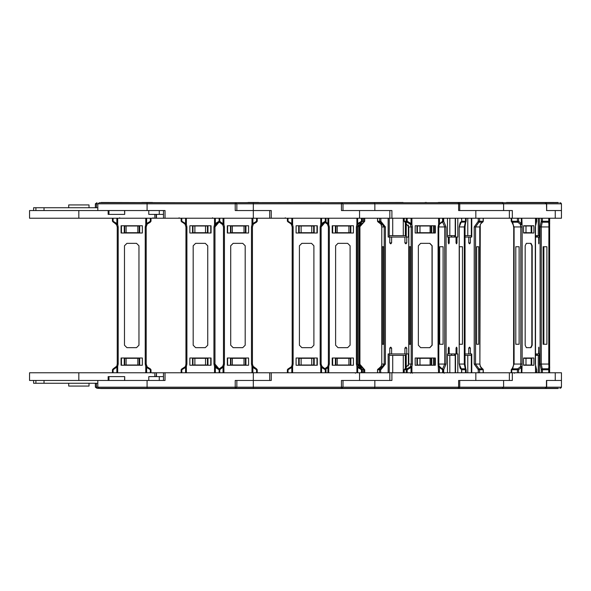 <?xml version="1.0" encoding="UTF-8"?>
<svg xmlns="http://www.w3.org/2000/svg" width="591" height="591" viewBox="0 0 591 591"><rect width="100%" height="100%" fill="white"/><g stroke="black" fill="none" stroke-linecap="round" stroke-linejoin="round"><path stroke-width="0.89" d="M523.22 202.521L547.635 202.477M78.854 372.751L78.854 380.478L29.55 380.478L29.55 372.751L165.052 372.751L165.052 380.478L97.796 380.478L97.796 387.186L99.384 388.302L235.218 388.302L236.806 387.186L96.414 387.186L96.968 388.302L101.15 388.479L557.882 388.523M413.715 202.698L495.989 202.477M507.344 388.302L506.679 388.523M312.728 388.302L385.576 388.523M406.364 388.302L405.286 388.523M100.285 202.698L406.364 202.698M68.719 207.7L68.719 204.922L88.997 204.922L88.997 207.7M154.842 214.363L154.842 218.249L29.55 218.249L29.55 210.522L97.796 210.522L97.796 203.814L99.384 202.698L458.114 202.698L459.702 203.814L459.2 203.001L458.114 202.698L458.609 203.814L458.609 210.522L509.368 210.522L509.368 218.249L561.45 218.249L561.45 210.522L546.638 210.522L546.638 203.814L546.136 203.001L545.05 202.698L553.494 202.698M97.796 207.7L33.613 207.7L33.613 210.522M101.15 388.479L226.671 388.523M97.796 383.3L33.613 383.3L33.613 380.478M68.719 383.3L68.719 386.078L88.997 386.078L88.997 383.3M150.35 218.249L150.35 221.226L146.62 223.546L145.785 224.491L145.246 226.937L145.246 364.063L145.785 366.509L146.657 366.102L146.213 364.063L146.213 226.937L147.122 224.115L150.232 222.179L150.35 221.226L151.037 221.226L150.232 222.179M113.103 372.751L113.103 369.774L117.668 366.509L116.789 366.095L113.221 368.821L113.103 369.774L112.416 369.774L113.221 368.821L116.789 366.095L113.221 368.821M145.785 218.249L145.785 224.491L146.664 224.905L147.122 224.115L146.62 223.546L146.62 218.249M112.416 218.249L112.416 221.226L116.789 224.905L117.668 224.491L116.833 223.546L113.103 221.226L113.103 218.249M206.51 202.698L319.864 202.477M256.575 218.249L256.575 221.226L252.845 223.546L252.01 224.491L251.47 226.937L251.47 364.063L252.01 366.509L252.882 366.102L252.431 364.063L252.431 226.937L253.347 224.115L256.457 222.179L256.575 221.226L257.262 221.226L256.457 222.179M219.763 369.685L223.893 366.509L223.014 366.095L219.327 368.969M252.01 218.249L252.01 224.491L252.882 224.905L253.347 224.115L252.845 223.546L252.845 218.249M219.202 222.105L223.014 224.905L223.893 224.491L219.763 221.315M554.033 202.477L506.679 202.477M521.897 202.477L524.882 202.477M547.635 202.698L400.897 202.698M508.09 372.751L561.45 372.751L561.45 387.186L546.439 387.186L546.439 380.478L561.45 380.478L546.638 380.478L546.638 387.186L546.136 387.999L545.05 388.302L558.451 388.302M523.427 388.302L501.885 388.302M523.168 388.523L547.635 388.523M529.233 388.523L521.897 388.523M438.308 202.477L502.934 202.477M546.439 210.522L561.45 210.522L561.45 203.814L546.439 203.814L546.638 210.522M512.345 218.249L512.345 210.522L459.702 210.522L459.702 203.814L341.435 203.814L341.435 210.522L389.824 210.522L389.824 218.249L509.834 218.249M469.594 202.477L470.695 202.477M512.345 372.751L512.345 380.478L459.702 380.478L459.702 387.186L459.2 387.999L458.114 388.302L523.648 388.302M495.989 388.302L437.783 388.302M425.069 388.523L495.989 388.523M453.873 388.523L450.364 388.523M312.728 202.698L403.025 202.477M391.907 218.249L391.907 210.522L343.024 210.522L343.024 203.814L341.435 202.698L341.435 203.814L235.218 203.814L235.218 210.522L253.325 210.522L236.806 210.522L236.806 203.814L235.218 202.698L235.218 203.814L96.414 203.814L96.968 202.698L95.38 203.814L95.38 207.7M389.905 372.751L391.907 372.751L391.907 380.478L343.024 380.478L343.024 387.186L341.435 387.186L341.435 388.302L343.024 387.186L374.842 387.186L374.347 388.302L458.114 388.302L459.702 387.186L458.609 387.186L458.114 388.302M315.04 388.302L404.052 388.302M359.808 388.523L359.284 388.523M334.92 388.523L313.806 388.523M374.842 380.478L374.842 387.186L458.609 387.186L458.609 380.478L509.368 380.478L509.383 372.751L509.368 380.478M235.218 388.302L235.218 380.478L269.688 380.478L269.688 372.751L271.276 372.751L271.276 380.478L236.806 380.478L236.806 387.186L253.325 387.186L253.325 388.302L341.435 388.302M206.51 388.302L300.139 388.302M359.542 380.478L389.824 380.478L389.824 372.751L359.542 372.751L359.542 380.478L341.435 380.478L341.435 387.186L253.325 387.186L253.325 372.751L269.688 372.751M288.053 218.249L288.053 221.226L291.784 223.546L292.619 224.491L293.158 226.937L293.158 364.063L292.619 366.509L291.74 366.095L292.19 364.063L292.19 226.937L291.282 224.115L287.366 221.226L287.366 218.249M325.301 372.751L325.301 369.774L321.57 367.454L320.736 366.509L321.615 366.095L325.988 369.774L325.988 372.751M292.619 218.249L292.619 224.491L291.74 224.905L291.282 224.115L291.784 223.546L291.784 218.249M325.988 218.249L325.988 221.226L321.615 224.905L320.736 224.491L321.57 223.546L325.301 221.226L325.301 218.249M101.15 202.521L193.914 202.698M156.43 214.363L156.43 218.249L154.842 218.249L165.052 218.249L165.052 210.522L97.796 210.522M271.276 218.249L271.276 210.522L253.325 210.522L269.688 210.522L269.688 218.249L389.824 218.249M181.829 218.249L181.829 221.226L185.559 223.546L186.394 224.491L186.933 226.937L186.933 364.063L186.394 366.509L185.522 366.102L185.973 364.063L185.973 226.937L185.057 224.115L181.142 221.226L181.142 218.249M219.076 372.751L219.076 369.774L215.346 367.454L214.511 366.509L215.39 366.095L219.771 369.774L219.771 372.751M186.394 218.249L186.394 224.491L185.522 224.905L185.057 224.115L185.559 223.546L185.559 218.249M219.771 218.249L219.771 221.226L215.39 224.905L214.511 224.491L215.346 223.546L219.076 221.226L219.076 218.249M150.158 368.806L147.122 366.885L146.62 367.454L150.35 369.774L150.232 368.821L151.037 369.774L150.35 369.774L150.35 372.751M145.246 364.063L146.213 364.063L147.122 366.885M116.833 218.249L116.833 223.546L116.331 224.115L117.24 226.937L117.24 364.063L118.207 364.063L118.207 226.937L117.668 224.491L117.668 218.249M145.246 226.937L146.213 226.937L146.664 224.905M116.331 224.115L117.24 226.937L118.207 226.937M112.416 221.226L113.103 221.226L113.221 222.179M251.47 364.063L252.431 364.063L253.347 366.885L252.882 366.095L256.457 368.821L253.347 366.885L252.845 367.454L256.575 369.774L256.457 368.821L257.262 369.774L256.575 369.774L256.575 372.751M223.058 218.249L223.058 223.546L222.548 224.115L223.464 226.937L223.464 364.063L224.432 364.063L224.432 226.937L223.893 224.491L223.893 218.249M251.47 226.937L252.431 226.937L253.347 224.115M222.548 224.115L223.464 226.937L222.548 224.115L223.464 226.937L224.432 226.937M362.187 372.751L362.372 369.774L361.566 368.821L362.187 369.774L361.478 369.774L361.478 372.751M362.372 369.774L362.364 372.751L362.372 369.774L357.326 364.063L357.326 226.937L358.242 224.115L362.372 221.226L361.382 222.179L361.478 221.226L362.187 221.226L362.187 218.249M361.478 218.249L361.478 221.226L357.71 223.546L356.875 224.491L356.336 226.937L356.336 364.063L357.326 364.063L358.242 366.885L357.71 367.454L361.478 369.774L361.382 368.821L358.242 366.885M327.939 218.249L327.939 223.546L327.458 224.115L324.784 222.26L327.458 224.107L328.367 226.937L328.367 364.063L329.313 364.063L329.313 226.937L328.766 224.491L325.833 221.751M361.566 368.821L357.54 364.063L357.54 226.937L356.336 226.937M328.766 218.249L328.766 224.491L327.916 224.905L328.367 226.937L329.313 226.937M364.728 369.774L364.728 372.751L364.728 369.774L360.842 366.893L359.934 364.063L359.934 226.937L360.842 224.115L363.923 222.179L360.842 224.107L359.72 226.937L364.728 221.226L363.923 222.179L363.554 221.226L364.544 221.226L364.544 218.249M362.298 369.412L364.544 369.774L364.544 372.751M361.064 222.29L358.73 226.937L358.73 364.063L359.934 364.063L360.842 366.893L363.923 368.821M358.73 226.937L359.72 226.937L359.72 364.063L363.746 368.821L363.554 372.751M480.239 366.309L483.327 369.774L479.611 369.774L478.939 368.821L482.596 368.836L480.697 367.27M478.274 218.249L478.274 221.226L474.226 226.937L474.226 364.063L478.274 369.774L479.611 369.774L479.611 372.751M474.226 364.063L479.929 364.063L479.774 226.937L480.498 224.115L482.492 222.179L478.939 222.179L479.611 221.226L483.327 221.226L480.498 224.115M474.226 226.937L479.774 226.937M478.274 372.751L478.274 369.774L478.939 368.821L475.563 364.063L475.563 226.937L478.939 222.179L478.274 221.226L479.611 221.226L479.611 218.249M466.188 372.751L465.774 368.983L466.188 369.774L465.457 369.774L465.265 368.821L460.936 368.821M465.804 221.994L464.999 226.937L465.021 364.063L459.207 364.063L459.207 226.937L459.953 223.501L461.682 221.226L461.556 218.249M465.627 222.105L465.021 226.937L459.333 226.937M466.159 218.249L466.159 221.226L461.682 221.226L461.682 218.249M541.253 218.249L541.253 221.226L540.085 226.937L540.085 364.063L541.253 369.774L542.228 368.821L548.559 368.821L548.751 369.774L549.482 369.774L549.482 372.751M541.253 372.751L541.253 369.774L542.42 369.774L541.253 364.063L548.751 364.063L548.891 224.115L548.559 222.179L542.228 222.179L542.42 221.226L548.751 221.226L548.559 222.179L549.482 221.226L548.751 221.226L548.751 218.249M540.085 364.063L541.253 364.063L541.253 226.937L549.482 226.937L549.482 364.063L548.751 364.063L548.862 366.095L549.608 366.398L549.674 367.321L549.482 369.774L548.559 368.821L548.891 366.885L549.667 367.454L549.667 372.751L549.608 224.602L548.862 224.905M540.085 226.937L541.253 226.937L542.228 222.179L541.253 221.226L542.42 221.226L542.42 218.249M460.167 368.415L461.682 369.774L459.207 364.063L459.207 226.937L461.556 221.226M443.723 218.249L443.723 221.226L446.072 226.937L446.072 364.063L443.723 369.774L442.947 369.774L442.267 368.843M446.072 364.063L438.116 364.063L438.116 226.937L438.625 224.491L442.585 221.226L442.585 218.249M446.072 226.937L438.116 226.937M442.267 222.157L442.947 221.226L442.194 222.179L443.723 221.226L442.585 221.226L442.216 222.172L439.652 224.055L439.379 218.249M512.737 222.585L513.697 226.937L513.697 364.063L512.951 367.506L511.872 368.865L517.819 368.821L517.428 369.774L518.566 369.774L518.566 372.751M536.665 372.751L536.694 369.774L536.177 368.924M511.23 372.751L511.23 369.774L511.872 368.865L511.23 369.774L511.725 369.774L514.067 364.063L520.819 364.063L520.819 226.937L520.309 224.115L517.819 222.179L512.116 222.179L511.725 221.226L517.428 221.226L517.819 222.179L518.566 221.226L517.428 221.226L517.428 218.249M513.697 226.937L513.572 364.063L514.067 364.063L514.067 226.937L522.134 226.937L522.134 364.063L520.819 364.063L520.605 366.095L521.875 366.509L521.358 367.454L518.566 369.774L517.819 368.821L520.309 366.885L521.358 367.454L521.358 372.751M536.665 369.774L535.276 364.063L535.276 226.937L536.694 221.226L536.665 218.249M513.572 226.937L514.067 226.937L511.872 222.135L512.951 223.501L513.572 226.937M511.348 218.249L511.348 221.226L511.725 221.226L511.725 218.249M381.343 366.161L377.538 369.774L379.607 369.774L380.375 368.821L378.314 368.828L380.863 367.033M380.826 218.249L380.826 221.226L385.413 226.937L385.413 364.063L380.826 369.774L379.607 369.774L379.607 372.751M385.413 364.063L381.756 364.063L381.801 226.937L380.959 224.115L378.351 222.179L380.375 222.179L379.607 221.226L377.538 221.226L380.959 224.115M385.413 226.937L381.801 226.937M380.826 372.751L380.375 368.821L384.194 364.063L384.194 226.937L380.375 222.179L380.826 221.226L379.607 221.226L379.607 218.249M406.231 372.751L406.231 369.774L404.155 369.774L408.795 364.063L404.938 368.828L406.992 368.821L406.231 369.774L407.169 369.774L407.169 372.751M442.585 372.751L442.585 369.774L442.999 369.774L439.187 366.161M438.729 364.063L439.209 366.117L438.729 364.063L438.729 226.937L438.781 364.063M407.169 218.249L407.169 221.226L411.063 223.546L411.897 224.491L412.407 226.937L412.407 364.063L411.188 364.063L411.188 226.937L410.302 224.115L406.992 222.179L404.968 222.179L404.155 221.226L406.231 221.226L406.992 222.179L407.169 221.226L406.231 221.226L406.231 218.249M412.407 226.937L408.75 226.937L404.953 222.179L408.75 226.937L408.75 364.063M288.245 368.806L291.282 366.885L291.784 367.454L288.053 369.774L288.164 368.821L287.366 369.774L288.053 369.774L288.053 372.751M321.57 218.249L321.57 223.546L322.073 224.115L321.164 226.937L321.615 224.905L321.164 226.937L321.164 364.063L322.073 366.885L325.183 368.821L325.301 369.774L325.988 369.774M321.57 372.751L321.57 367.454L322.073 366.885L321.164 364.063L321.615 366.095L321.164 364.063L320.196 364.063L320.196 226.937L320.736 224.491L320.736 218.249M293.158 364.063L292.19 364.063M325.988 221.226L325.301 221.226L325.183 222.179L321.164 226.937L320.196 226.937M293.158 226.937L292.19 226.937M288.245 222.194L288.053 221.226L287.366 221.226M182.021 368.806L185.057 366.885L185.559 367.454L181.829 369.774L181.947 368.821L181.142 369.774L181.829 369.774L181.829 372.751M215.346 218.249L215.346 223.546L215.855 224.115L214.939 226.937L215.39 224.905L214.939 226.937L214.939 364.063L215.855 366.885L218.965 368.821L219.076 369.774L219.771 369.774M218.965 368.821L214.939 364.063L215.39 366.095L214.939 364.063L213.972 364.063L213.972 226.937L214.511 224.491L214.511 218.249M186.933 364.063L185.973 364.063M219.771 221.226L219.076 221.226L218.965 222.179L214.939 226.937L213.972 226.937M186.933 226.937L185.973 226.937M182.021 222.194L181.829 221.226L181.142 221.226M558.096 202.521L523.427 202.698M561.45 203.814L560.903 202.972L559.862 202.698M561.45 387.186L560.903 388.028L559.862 388.302M465.627 368.895L465.021 364.063L465.804 369.006M461.682 372.751L461.682 369.774L459.953 367.499L459.333 364.063M523.648 202.698L558.451 202.698M205.609 388.302L253.325 388.302M324.784 368.74L327.458 366.885L324.784 368.74M413.715 388.302L414.793 388.523M536.694 372.751L536.694 369.774L535.734 367.092M536.177 222.076L535.83 223.546L535.83 218.249M148.814 210.522L148.814 214.363L163.463 214.363M148.814 380.478L148.814 376.637L163.463 376.637M503.621 210.522L503.621 203.814L459.702 203.814M546.638 387.186L459.702 387.186M153.062 373.239L153.542 372.751M558.096 388.479L553.494 388.302M506.48 202.521L507.344 202.698M444.173 373.239L444.661 372.751M137.814 225.976L139.21 225.976L139.21 232.736L137.814 232.736L137.814 225.976L124.723 225.976L124.723 232.736L126.119 232.736L126.119 225.976M137.814 232.736L126.119 232.736M124.243 232.972L124.243 225.732M139.69 232.972L139.69 225.732M121.347 232.972L121.347 225.732M44.059 210.522L44.059 207.7M35.888 207.7L35.888 210.522M96.968 388.302L95.38 387.186L95.38 383.3M156.43 376.637L156.43 372.751L156.179 376.637M78.854 380.478L97.796 380.478M137.814 365.024L137.814 358.264L139.21 358.264L139.21 365.024L124.723 365.024L124.723 358.264L126.119 358.264L126.119 365.024M139.69 358.028L139.69 365.268M124.243 358.028L124.243 365.268M137.814 358.264L126.119 358.264M121.347 358.028L121.347 365.268M35.888 383.3L35.888 380.478M44.059 380.478L44.059 383.3M145.785 372.751L145.785 366.509L146.62 367.454L146.62 372.751M112.416 369.774L112.416 372.751M151.037 372.751L151.037 369.774M116.833 372.751L116.833 367.454L116.331 366.885M142.35 358.028L121.103 358.028L121.103 365.268L142.35 365.268L142.35 358.028M117.24 344.265L117.24 364.063L116.789 366.095M138.966 345.233L136.558 347.648L126.902 347.648L124.487 345.233L124.487 245.767L126.902 243.352L136.558 243.352L138.966 245.767L138.966 345.233M117.24 226.937L117.24 246.735M142.35 225.732L142.35 232.972L121.103 232.972L121.103 225.732L142.35 225.732M151.037 221.226L151.037 218.249M244.039 225.976L245.435 225.976L245.435 232.736L244.039 232.736L244.039 225.976L230.948 225.976L230.948 232.736L232.344 232.736L232.344 225.976M244.039 232.736L232.344 232.736M230.468 232.972L230.468 225.732M245.915 232.972L245.915 225.732M227.572 232.972L227.572 225.732M244.039 365.024L244.039 358.264L245.435 358.264L245.435 365.024L230.948 365.024L230.948 358.264L232.344 358.264L232.344 365.024M245.915 358.028L245.915 365.268M230.468 358.028L230.468 365.268M244.039 358.264L232.344 358.264M227.572 358.028L227.572 365.268M219.202 368.895L223.014 366.095L223.464 364.063L222.548 366.885L223.058 367.454L223.058 372.751M252.01 372.751L252.01 366.509L252.845 367.454L252.845 372.751M257.262 372.751L257.262 369.774M248.575 358.028L227.328 358.028L227.328 365.268L248.575 365.268L248.575 358.028M245.191 345.233L242.775 347.648L233.12 347.648L230.704 345.233L230.704 245.767L233.12 243.352L242.775 243.352L245.191 245.767L245.191 345.233M248.575 225.732L248.575 232.972L227.328 232.972L227.328 225.732L248.575 225.732M257.262 221.226L257.262 218.249M348.912 225.976L350.367 225.976L350.367 232.736L348.912 232.736L348.912 225.976L335.887 225.976L335.887 232.736L337.217 232.736L337.217 225.976M348.912 232.736L337.217 232.736M335.407 232.972L335.407 225.732M350.855 232.972L350.855 225.732M348.912 365.024L348.912 358.264L350.367 358.264L350.367 365.024L335.887 365.024L335.887 358.264L337.217 358.264L337.217 365.024M350.855 358.028L350.855 365.268M335.407 358.028L335.407 365.268M348.912 358.264L337.217 358.264M356.336 364.063L356.875 366.509L357.777 366.095M356.875 372.751L356.875 366.509L357.71 367.454L357.71 372.751M332.275 365.268L332.275 358.028M325.833 369.249L327.939 367.454L327.458 366.893L327.924 366.095L327.458 366.885M327.939 372.751L327.939 367.454L328.766 366.509L327.916 366.095L328.367 364.063L327.916 366.095M353.44 358.028L332.208 358.028L332.208 365.268L353.44 365.268L353.44 358.028M350.064 345.233L347.648 347.648L338 347.648L335.599 345.233L335.599 245.767L338.008 243.352L347.648 243.352L350.064 245.767L350.064 345.233M347.648 347.648L338.008 347.648L335.585 345.233L335.585 245.767L338 243.352L347.648 243.352M357.489 344.265L357.489 246.735M357.385 344.265L357.385 246.735M353.44 225.732L353.44 232.972L332.208 232.972L332.208 225.732L353.44 225.732M357.71 218.249L357.71 223.546L358.242 224.115M332.275 225.732L332.275 232.972M356.875 218.249L356.875 224.491L357.777 224.905M327.458 224.115L327.916 224.89M359.882 344.265L359.882 246.735M359.771 344.265L359.771 246.735M471.308 235.632L467.754 235.632L467.754 218.249M467.754 235.632L465.021 235.632M471.308 355.368L467.754 355.368L467.754 372.751M467.754 355.368L465.021 355.368M400.897 388.302L412.813 388.302M483.327 372.751L483.327 369.774L482.596 368.836L483.002 369.183M480.239 224.691L479.929 364.063L480.32 366.154L479.774 364.063M480.498 366.885L480.151 366.095M471.308 353.92L471.308 372.751M470.384 353.92L468.766 353.92L468.766 348.129L469.572 347.161L470.384 348.129L470.384 353.92L471.803 353.92L471.803 372.751M468.766 353.92L465.021 353.92M478.725 344.265L476.619 344.265L478.725 344.265L478.725 246.735L476.619 246.735L478.725 246.735M476.619 344.265L476.619 246.735M470.384 237.08L468.766 237.08L468.766 242.871L469.572 243.839L470.384 242.871L470.384 237.08L471.803 237.08L471.803 218.249M468.766 237.08L465.021 237.08M483.002 221.817L482.596 222.164L483.327 221.226L483.327 218.249M480.697 223.73L480.151 224.905M471.308 237.08L471.308 218.249M539.384 235.632L538.224 235.632L538.224 218.249M538.224 235.632L535.549 235.632L535.549 225.149M539.384 355.368L538.224 355.368L538.224 372.751M538.224 355.368L535.549 355.368L535.549 365.851M459.333 344.265L462.421 344.265L462.421 246.735L459.333 246.735L459.333 344.265M537.485 353.92L537.485 355.368M548.891 366.885L548.862 366.095M538.977 353.92L538.512 353.92L538.748 347.161L538.977 353.92L539.384 353.92L539.384 372.751M538.512 353.92L535.394 353.92M536.31 353.92L536.31 355.368M543.129 246.735L546.882 246.735L546.882 344.265L543.129 344.265L543.129 246.735L543.853 246.735L543.853 344.265L543.129 344.265M538.977 237.08L538.512 237.08L538.748 243.839L538.977 237.08L539.384 237.08L539.384 218.249M538.512 237.08L535.394 237.08M549.482 218.249L549.667 223.546L548.891 224.115M537.485 237.08L537.485 235.632M549.586 224.491L549.674 223.679L549.586 224.491M549.667 223.546L549.674 218.249L549.667 223.546M536.31 237.08L536.31 235.632M526.02 225.976L531.161 225.976L531.161 232.736L526.02 232.736L526.02 225.976L523.545 225.976M523.545 232.736L526.02 232.736M508.09 218.249L509.368 218.249L509.368 210.522M426.503 202.477L425.069 202.477M455.225 218.249L455.225 235.632L447.483 235.632M449.825 235.632L449.825 218.249M503.621 380.478L503.621 387.186L502.232 388.302L545.05 388.302L546.439 387.186M561.45 372.751L560.327 372.751M531.161 358.264L531.161 365.024L526.02 365.024L526.02 358.264L531.161 358.264M523.545 365.024L526.02 365.024M523.545 358.264L526.02 358.264M455.225 372.751L455.225 355.368L449.825 355.368L449.825 372.751M449.825 355.368L447.483 355.368M451.59 353.92L451.59 355.368M454.449 353.92L454.449 355.368M456.983 353.92L456.983 348.129L456.511 347.161L456.045 348.129L456.045 353.92L457.803 353.92L457.803 372.751M455.506 353.92L455.506 372.751M449.241 353.92L449.241 348.129L448.768 347.161L448.303 348.129L448.303 353.92L456.045 353.92M447.483 372.751L447.483 353.92L448.303 353.92M439.697 344.265L443.073 344.265L439.697 344.265L439.697 246.735L443.073 246.735L439.697 246.735M456.983 237.08L456.983 242.871L456.511 243.839L456.045 242.871L456.045 237.08L457.803 237.08L457.803 218.249M449.241 237.08L449.241 242.871L448.768 243.839L448.303 242.871L448.303 237.08L456.045 237.08M447.483 218.249L447.483 237.08L448.303 237.08M443.073 344.265L443.073 246.735M454.449 237.08L454.449 235.632M451.59 237.08L451.59 235.632M455.506 237.08L455.506 218.249M531.752 365.268L531.752 358.028M520.309 366.885L520.605 366.095M535.83 372.751L535.461 366.147M535.535 372.751L535.535 218.249M533.865 365.268L523.545 365.268L523.545 358.028L533.865 358.028L533.865 365.268M526.359 347.648L530.629 347.648L531.804 345.233L531.804 245.767L530.629 243.352L526.359 243.352L525.185 245.767L525.185 345.233L526.359 347.648L531.05 347.648L532.225 345.233L532.225 245.767L531.05 243.352L526.359 243.352M515.758 344.265L519.134 344.265L515.758 344.265L515.758 246.735L519.134 246.735L515.758 246.735M523.545 225.732L523.545 232.972L533.865 232.972L533.865 225.732L523.545 225.732M519.134 344.265L519.134 246.735M536.31 221.994L536.665 221.226M535.734 223.908L535.461 224.853M518.566 218.249L518.566 221.226L521.358 223.546L520.309 224.115M531.752 225.732L531.752 232.972M521.358 218.249L521.358 223.546L521.875 224.491L520.605 224.905M420.002 225.976L417.401 225.976L417.401 232.736L420.002 232.736L420.002 225.976L431.171 225.976L431.171 232.736L430.063 232.736L430.063 225.976M420.002 232.736L430.063 232.736M431.629 232.972L431.629 225.732M416.936 232.972L416.936 225.732M405.862 235.632L389.255 235.632M392.756 235.632L392.756 218.249M403.313 235.632L403.313 218.249M405.33 235.632L405.33 222.26M314.183 388.302L374.347 388.302M391.907 372.751L509.834 372.751M431.629 358.028L431.629 365.268M416.936 358.028L416.936 365.268M431.171 358.264L431.171 365.024L430.063 365.024L430.063 358.264L431.171 358.264M430.063 358.264L417.401 358.264L417.401 365.024L430.063 365.024M420.002 358.264L420.002 365.024M405.862 355.368L392.756 355.368L392.756 372.751M392.756 355.368L389.255 355.368M403.313 355.368L403.313 372.751M405.33 355.368L405.33 368.74M377.538 372.751L377.538 369.774L378.262 368.843M391.611 353.92L391.611 348.129L390.695 347.161L389.772 348.129L389.772 353.92L405.862 353.92L404.924 353.92L404.924 348.129L406.756 348.129L405.84 347.161L404.924 348.129M380.959 366.885L381.801 364.063M381.343 224.839L381.756 226.937L381.756 364.063L381.372 366.095M405.862 353.92L405.862 368.555M406.231 368.378L406.231 353.92L408.366 353.92L408.366 365.999M406.756 353.92L406.756 348.129M389.255 353.92L389.255 372.751M388.169 372.751L388.169 353.92L389.772 353.92M382.399 344.265L383.596 344.265L382.399 344.265L382.399 246.735L383.596 246.735L382.399 246.735M406.231 222.622L406.231 237.08L408.366 237.08L408.366 225.001M406.756 237.08L406.756 242.871L405.84 243.839L404.924 242.871L404.924 237.08L391.611 237.08L391.611 242.871L390.695 243.839L389.772 242.871L389.772 237.08L391.611 237.08M388.169 218.249L388.169 237.08L389.772 237.08M383.596 344.265L383.596 246.735M378.262 222.157L377.538 221.226L377.538 218.249M380.863 223.967L381.372 224.905M405.862 237.08L405.862 222.445M389.255 237.08L389.255 218.249M410.302 366.885L406.992 368.821L407.169 369.774L411.063 367.454L410.302 366.885L411.188 364.063L408.795 364.063L408.795 226.937M439.379 372.751L439.379 367.454L438.625 366.509L439.209 366.117L439.379 367.454L442.585 369.774L442.216 368.828L439.667 367.033M433.491 358.028L433.491 365.268M434.614 365.268L434.614 358.028M412.407 364.063L411.897 366.509L411.063 367.454L411.063 372.751M411.897 372.751L411.897 366.509L410.76 366.095M435.36 365.268L415.163 365.268L415.163 358.028L435.36 358.028L435.36 365.268M420.674 347.648L429.701 347.648L431.999 345.233L431.999 245.767L429.701 243.352L420.674 243.352L418.376 245.767L418.376 345.233L420.674 347.648L429.849 347.648L432.147 345.233L432.147 245.767L429.849 243.352L420.674 243.352M409.393 344.265L410.59 344.265L409.393 344.265L409.393 246.735L410.59 246.735L409.393 246.735M415.163 225.732L415.163 232.972L435.36 232.972L435.36 225.732L415.163 225.732M410.59 344.265L410.59 246.735M439.187 224.839L439.652 224.055L439.209 224.883L438.625 224.491L438.625 218.249M442.186 222.179L439.667 223.967M411.063 218.249L411.063 223.546L410.302 224.115M433.491 232.972L433.491 225.732M434.614 225.732L434.614 232.972M411.897 218.249L411.897 224.491L410.76 224.905M438.729 226.937L439.209 224.883L438.781 226.937M299.061 202.477L300.139 202.698M301.144 225.976L299.194 225.976L299.194 232.736L301.144 232.736L301.144 225.976L313.681 225.976L313.681 232.736L311.723 232.736L311.723 225.976M301.144 232.736L311.723 232.736M314.161 232.972L314.161 225.732M298.706 232.972L298.706 225.732M317.057 225.732L317.057 232.972M258.659 202.521L256.679 202.521M247.984 202.521L256.679 202.477M271.276 372.751L359.542 372.751M314.161 358.028L314.161 365.268M298.706 358.028L298.706 365.268M313.681 358.264L313.681 365.024L311.723 365.024L311.723 358.264L313.681 358.264M311.723 358.264L299.194 358.264L299.194 365.024L311.723 365.024M301.144 358.264L301.144 365.024M317.057 365.268L317.057 358.028M258.659 388.479L256.679 388.479M247.984 388.479L256.679 388.523M291.282 366.885L291.74 366.095M287.366 372.751L287.366 369.774M292.619 372.751L292.619 366.509L291.784 367.454L291.784 372.751M317.301 365.268L296.054 365.268L296.054 358.028L317.301 358.028L317.301 365.268M311.501 347.648L313.917 345.233L313.917 245.767L311.501 243.352L301.846 243.352L299.43 245.767L299.43 345.233L301.846 347.648L311.501 347.648M296.054 225.732L296.054 232.972L317.301 232.972L317.301 225.732L296.054 225.732M291.74 224.905L291.282 224.115M163.463 210.522L163.463 218.249M108.131 210.522L108.131 214.363L124.701 214.363L124.531 210.522M165.052 218.249L269.688 218.249M194.919 225.976L192.969 225.976L192.969 232.736L194.919 232.736L194.919 225.976L207.456 225.976L207.456 232.736L205.505 232.736L205.505 225.976M194.919 232.736L205.505 232.736M207.936 232.972L207.936 225.732M192.489 232.972L192.489 225.732M210.832 225.732L210.832 232.972M152.441 202.521L150.454 202.521M141.766 202.521L150.454 202.477M165.052 372.751L253.325 372.751M163.463 380.478L163.463 372.751M207.936 358.028L207.936 365.268M192.489 358.028L192.489 365.268M207.456 358.264L207.456 365.024L205.505 365.024L205.505 358.264L207.456 358.264M205.505 358.264L192.969 358.264L192.969 365.024L205.505 365.024M194.919 358.264L194.919 365.024M210.832 365.268L210.832 358.028M192.836 388.523L193.914 388.302M152.441 388.479L150.454 388.479M141.766 388.479L150.454 388.523M108.131 380.478L108.131 376.637L124.701 376.637L124.531 380.478M185.057 366.885L185.522 366.095M181.142 372.751L181.142 369.774M186.394 372.751L186.394 366.509L185.559 367.454L185.559 372.751M215.346 372.751L215.346 367.454L215.855 366.885M211.076 365.268L189.829 365.268L189.829 358.028L211.076 358.028L211.076 365.268M205.284 347.648L207.7 345.233L207.7 245.767L205.284 243.352L195.628 243.352L193.213 245.767L193.213 345.233L195.628 347.648L205.284 347.648M189.829 225.732L189.829 232.972L211.076 232.972L211.076 225.732L189.829 225.732M185.522 224.905L185.057 224.115M96.414 207.7L96.414 203.814L95.38 203.814M156.179 218.249L156.179 214.363M78.854 218.249L78.854 210.522M121.414 225.732L121.414 232.972M154.842 376.637L154.842 372.751M96.414 383.3L96.414 387.186L95.38 387.186M121.414 365.268L121.414 358.028M117.668 372.751L117.668 366.509L118.207 364.063M227.638 225.732L227.638 232.972M227.638 365.268L227.638 358.028M223.893 372.751L223.893 366.509L224.432 364.063M332.593 232.972L332.593 225.732L332.593 232.972M332.659 225.732L332.659 232.972M332.593 358.028L332.593 365.268L332.593 358.028M332.659 365.268L332.659 358.028M328.766 372.751L328.766 366.509L329.313 364.063M362.364 221.226L362.364 218.249L362.372 221.226L357.54 226.937L361.566 222.179M358.73 364.063L361.064 368.71M363.554 218.249L363.554 221.226L362.298 221.588M364.728 221.226L364.728 218.249L364.728 221.226L363.923 222.179M483.172 372.751L483.172 369.774M470.384 348.129L468.766 348.129M483.172 221.226L483.172 218.249M470.384 242.871L468.766 242.871M465.774 368.983L465.265 368.821L464.29 364.063L464.29 226.937L465.457 221.226L465.457 218.249M461.682 369.774L465.457 369.774L465.457 372.751M466.159 369.774L466.159 372.751M460.936 222.179L465.774 222.017L466.188 218.249M466.159 221.226L465.774 222.017M548.751 372.751L548.751 369.774L542.42 369.774L542.42 372.751M538.977 348.129L538.512 348.129M549.46 364.063L549.564 366.302M549.564 224.698L549.46 226.937M538.977 242.871L538.512 242.871M502.232 202.698L503.621 203.814L546.638 203.814M555.237 218.249L555.237 210.522M546.439 203.814L545.05 202.698M555.237 372.751L555.237 380.478M443.723 372.751L443.723 369.774L442.194 368.821M442.607 368.998L444.757 364.063L444.757 226.937L442.607 222.002M461.556 372.751L461.556 369.774M456.045 348.129L456.983 348.129M448.303 348.129L449.241 348.129M460.167 222.585L461.682 221.226M448.303 242.871L449.241 242.871M456.045 242.871L456.983 242.871M517.428 372.751L517.428 369.774L511.725 369.774L511.725 372.751M513.697 364.063L512.737 368.415M511.348 369.774L511.348 372.751M522.134 364.063L521.875 372.751M531.804 345.233L532.225 345.233M521.875 218.249L522.134 226.937M531.804 245.767L532.225 245.767M511.348 221.226L511.872 222.135L511.23 221.226L511.23 218.249M374.842 210.522L374.842 203.814L374.347 202.698M475.821 218.249L475.821 210.522M433.439 232.972L433.439 225.732M433.454 225.732L433.454 232.972L433.462 225.732M475.821 372.751L475.821 380.478M433.439 358.028L433.439 365.268M433.454 365.268L433.454 358.028L433.462 365.268M377.583 372.751L377.583 369.774M389.772 348.129L391.611 348.129M377.583 221.226L377.583 218.249M389.772 242.871L391.611 242.871M404.924 242.871L406.756 242.871M404.207 372.751L404.207 369.774M442.947 369.774L442.947 372.751M438.625 372.751L438.116 364.063M442.947 218.249L442.947 221.226M404.207 221.226L404.207 218.249M253.325 218.249L253.325 202.698M359.542 218.249L359.542 210.522M316.983 232.972L316.983 225.732M316.983 358.028L316.983 365.268M320.736 372.751L320.736 366.509L320.196 364.063M108.958 210.522L108.958 214.363M147.1 210.522L147.1 202.698M210.765 232.972L210.765 225.732M159.252 210.522L159.252 214.363M147.1 380.478L147.1 388.302M210.765 358.028L210.765 365.268M108.958 380.478L108.958 376.637M159.252 380.478L159.252 376.637M214.511 372.751L214.511 366.509L213.972 364.063M153.062 217.761L153.542 218.249M119.604 217.761L120.084 218.249M355.509 373.239L355.021 372.751M357.54 364.063L357.54 226.937M328.367 226.937L328.367 364.063M359.934 364.063L359.934 226.937M465.021 364.063L465.021 226.937M514.392 373.239L514.872 372.751M536.34 221.972L536.694 218.249M318.83 388.523L319.864 388.523M410.656 373.239L411.137 372.751M412.407 373.239L412.887 372.751M404.953 368.821L404.155 369.774L404.155 372.751M442.999 369.774L442.999 372.751M442.999 218.249L442.999 221.226M404.155 218.249L404.155 221.226L404.953 222.179M285.342 217.761L284.862 218.249M124.701 210.522L124.701 214.363M212.575 217.761L212.095 218.249M179.117 217.761L178.637 218.249M124.701 380.478L124.701 376.637L124.701 380.478"/></g></svg>
